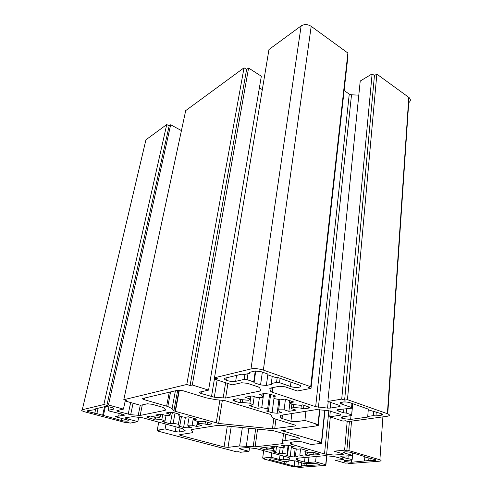 <?xml version="1.0" encoding="UTF-8"?>
<svg xmlns="http://www.w3.org/2000/svg" width="492" height="492" viewBox="0 0 492 492"><rect width="100%" height="100%" fill="white"/><g stroke="black" fill="none" stroke-linecap="round" stroke-linejoin="round"><path stroke-width="0.74" d="M191.203 432.898L180.035 434.621C179.273 434.78 179.457 435.051 180.595 435.432L224.081 446.957L228.042 447.363L239.641 445.973L255.12 446.834L282.463 443.661L283.164 443.31L282.519 441.798C282.303 441.183 283.134 440.752 285.009 440.512L298.939 438.833C299.991 438.661 299.972 438.366 298.878 437.954L273.294 430.672L220.016 425.346L217.919 425.34L191.732 429.522L191.283 429.922L192.753 431.546C193.288 432.191 192.772 432.64 191.203 432.898M155.361 419.055L161.806 419.701L164.992 421.066L162.163 421.582L170.3 423.803L173.147 423.304L178.399 424.252L179.801 425.74L178.319 425.992L183.596 427.437L187.926 427.874L191.363 427.308L189.051 426.675L187.723 425.193L192.132 425.205L196.609 426.447L201.948 425.574L197.452 424.319L198.516 423.372L205.047 424.024L207.39 424.682L211.08 424.079C211.984 423.876 211.812 423.557 210.57 423.108L204.863 421.478L203.239 421.755L196.628 421.097L193.559 419.694L196.659 419.147L188.331 416.786L185.25 417.345L179.764 416.337L178.276 414.682L179.869 414.381L174.156 412.757L169.476 412.296L165.921 412.997L168.442 413.711L170.011 415.371L165.484 415.383L160.675 414.043L155.527 415.057L160.312 416.386L159.482 417.394L152.957 416.742L150.478 416.06L147.163 416.718C146.395 416.927 146.665 417.259 147.969 417.702L153.904 419.332L155.361 419.055L155.755 417.019M161.806 419.701L162.778 414.627M153.904 419.332L154.383 416.884M160.312 416.386L160.761 414.067M170.011 415.371L170.595 412.222M168.442 413.711L168.676 412.456M178.276 414.682L178.405 413.963M193.559 419.694L193.799 418.335M207.39 424.682L207.784 422.308M205.047 424.024L205.447 421.644M198.516 423.372L198.866 421.318M197.452 424.319L197.981 421.232M196.609 426.447L197.507 421.183M192.132 425.205L193.35 418.206M187.723 425.193L189.162 417.019M179.801 425.74L181.45 416.613M178.399 424.252L179.832 416.349M173.147 423.304L175.047 413.009M170.3 423.803L172.421 412.388M164.992 421.066L166.068 415.359M288.515 461.262L283.115 461.373L276.037 459.491C272.377 458.47 267.015 458.833 270.489 459.848L294.185 466.121L297.906 466.514L301.381 466.238L301.258 465.899L318.226 464.903C319.609 464.749 319.646 464.436 318.33 463.962L312.168 463.255L304.087 463.562L295.76 460.998L291.897 460.598L288.361 460.912L288.515 461.262L288.558 460.893M306.67 465.819L306.897 463.685M304.782 465.623L304.997 463.655M301.258 465.899L301.596 462.892M285.981 463.655L286.246 461.465M284.105 463.458L284.345 461.502M345.901 458.175L352.118 459.583L352.124 459.965L345.212 460.537C343.687 460.715 343.594 461.053 344.941 461.551L351.337 462.283L368.729 460.524L375.095 460.401C376.202 460.278 376.306 460.038 375.408 459.688L364.8 456.957L364.824 456.558L351.183 452.523C347.37 451.336 340.747 451.834 344.462 453.015L352.075 455.254L352.081 455.653L341.639 456.176C340.599 456.305 340.544 456.545 341.479 456.902L345.901 458.175L346.104 455.844M352.081 455.653L352.315 452.861M352.075 455.254L352.278 452.849M370.814 460.74L370.993 458.396M368.729 460.524L368.914 458.175M364.517 460.863L364.818 456.963M352.124 459.965L352.715 452.978M352.118 459.583L352.684 452.966M347.967 458.39L348.176 455.998M267.722 449.799L273.62 450.401L275.889 451.471L272.82 451.791L279.419 453.593L282.5 453.28L287.051 454.091L287.531 455.217L285.926 455.371L290.219 456.545L294.185 456.951L297.875 456.607L295.993 456.09L295.575 454.971L299.862 455.075L303.49 456.078L309.197 455.543L305.557 454.528L307.149 453.852L315.003 454.995L318.933 454.626C319.929 454.497 319.948 454.257 318.988 453.901L314.406 452.591L306.639 452.142L304.487 451.053L307.808 450.721L301.116 448.821L297.808 449.165L293.078 448.317L292.617 447.08L294.339 446.896L289.763 445.592L285.508 445.162L281.639 445.598L283.656 446.164L284.192 447.406L279.788 447.326L275.926 446.244L270.311 446.884L274.161 447.948L272.746 448.667L264.788 447.505L261.16 447.917C260.274 448.052 260.342 448.304 261.35 448.655L266.135 449.971L267.722 449.799L267.937 448.175M273.62 450.401L273.921 448.021M266.135 449.971L266.406 447.948M274.161 447.948L274.358 446.422M284.192 447.406L284.45 445.278M283.656 446.164L283.761 445.358M315.003 454.995L315.231 452.831M313.115 454.467L313.299 452.702M307.149 453.852L307.328 452.216M305.557 454.528L305.87 451.681M299.862 455.075L300.563 448.876M295.575 454.971L296.282 448.864M287.531 455.217L288.712 445.358M287.051 454.091L288.109 445.26M282.5 453.28L283.226 447.363M279.419 453.593L280.2 447.32M275.889 451.471L276.529 446.416M284.118 409.818L288.878 411.337L296.11 410.15L291.332 408.612L293.287 407.388L301.012 408.132L303.496 408.938L308.515 408.12C309.812 407.837 309.788 407.413 308.435 406.847L302.482 404.873L300.261 405.254L292.426 404.504L289.511 402.745L293.755 402.001L284.874 399.067L280.649 399.842L274.431 398.618L273.632 396.503L275.827 396.085L269.702 394.061L264.13 393.538L259.229 394.51L261.935 395.39L262.839 397.518L257.181 397.604L252.009 395.937L244.954 397.339L250.102 398.975L248.448 400.285L240.729 399.547L238.06 398.704L233.546 399.596C232.439 399.891 232.611 400.322 234.063 400.888L240.336 402.85L242.304 402.474L249.918 403.206L253.017 404.91L249.192 405.617L257.9 408.329L261.75 407.653L267.666 408.791L268.466 410.66L266.461 411.004L272.088 412.757L277.174 413.249L281.805 412.493L279.345 411.718L278.644 409.854L284.118 409.818L285.434 399.252M268.466 410.66L270.637 394.369M267.666 408.791L269.641 394.043M261.75 407.653L263.669 393.625M257.9 408.329L259.407 397.505M253.017 404.91L254.192 396.644M249.918 403.206L250.932 396.152M242.304 402.474L242.71 399.732M240.336 402.85L240.828 399.553M250.102 398.975L250.496 396.238M262.839 397.518L263.368 393.686M261.935 395.39L262.131 393.932M273.632 396.503L273.78 395.408M289.511 402.745L289.763 400.679M303.496 408.938L303.908 405.346M301.012 408.132L301.362 405.064M293.287 407.388L293.613 404.615M291.332 408.612L291.879 404.08M288.878 411.337L289.905 402.936M278.644 409.854L279.942 399.682M224.678 400.549L215.92 399.707L206.13 397.825L183.024 390.74L177.723 390.236L143.024 398.403C142.17 398.68 142.489 399.08 143.984 399.615L167.821 406.509L172.077 408.649L173.916 410.679L175.097 411.269L218.657 423.471L272.47 428.833L294.837 426.023C295.969 425.814 295.932 425.469 294.726 424.996L275.545 419.092C273.521 418.378 272.334 417.665 272.002 416.964L271.141 414.928L270.096 414.301L224.678 400.549M343.57 412.8L346.257 413.065L351.651 414.879L351.657 415.519L342.727 416.804C340.722 417.191 340.655 417.776 342.524 418.563L350.655 419.43L367.696 417.068L367.739 416.435L373.25 415.666L375.962 415.924L381.577 415.15C383.071 414.879 383.194 414.461 381.946 413.895L368.225 409.805L368.274 409.116L350.39 402.874C345.267 400.98 336.546 402.272 341.712 404.117L351.577 407.524L351.583 408.212L337.992 409.627C336.614 409.91 336.577 410.328 337.887 410.894L343.57 412.8L343.933 408.846M351.583 408.212L352.001 403.434M351.577 407.524L351.934 403.409M375.962 415.924L376.257 411.945M373.25 415.666L373.551 411.663M367.739 416.435L368.262 409.818M351.657 415.519L352.69 403.674M351.651 414.879L352.629 403.655M346.257 413.065L346.626 408.975M247.082 379.676L253.7 381.903L254.063 382.733L260.563 384.916L266.356 385.457L271.559 384.363L271.258 383.539L276.565 382.413L279.524 382.69L290.415 386.441C296.043 388.508 304.653 387.013 298.958 384.916L277.845 377.536L274.813 377.253L268.115 374.922L267.789 374.025L260.975 371.644L254.831 371.079L249.505 372.346L249.899 373.25L244.678 374.474L241.677 374.203L225.619 378.004C223.798 378.582 224.131 379.375 226.603 380.384C229.912 381.441 232.931 381.755 235.668 381.337L244.149 379.406L247.082 379.676L247.968 373.705M253.7 381.903L255.262 370.999M244.149 379.406L244.893 374.424M249.899 373.25L250.053 372.216M279.524 382.69L280.089 378.317M276.565 382.413L277.211 377.475M271.258 383.539L272.217 376.349M254.063 382.733L255.754 370.95M95.491 409.59L87.416 410.758C86.764 410.974 87.127 411.306 88.492 411.755L96.899 413.624L121.321 420.439C126.136 421.767 131.093 421.06 126.432 419.688L116.327 416.988L115.669 416.453L123.996 415.377C124.722 415.168 124.415 414.836 123.08 414.387L108.861 410.925L108.16 410.353L113.437 409.153C114.538 408.809 114.027 408.28 111.918 407.561C108.898 406.724 106.42 406.441 104.482 406.712L94.747 409.018L95.491 409.59L95.669 408.803M108.16 410.353L108.929 406.878M120.903 416.029L121.352 413.913M118.713 415.808L119.242 413.341M103.351 415.685L105.38 406.601M102.656 415.15L104.544 406.699M96.899 413.624L98.129 408.219M94.728 413.409L95.786 408.772M310.704 386.73L347.887 53.031L311.19 26.322C307.666 24.188 304.314 24.053 301.135 25.91L268.97 49.514L214.5 377.77L217.888 378.883L215.508 379.455L232.101 384.873L241.609 382.758L247.378 383.293L258.374 386.964L259.641 387.782L260.76 390.414L259.924 391.078L225.625 398.053L214.303 397.241L200.779 393.385C199.242 392.794 199.002 392.339 200.053 392.026L208.571 390.125L192.274 384.996L190.09 385.519L186.782 384.48L123.793 399.713L126.905 400.593L125.202 400.998L140.478 405.31L147.305 403.791L152.12 404.258L162.415 407.21L163.639 407.819L165.558 409.854L165.146 410.359L140.165 415.439L130.681 414.694L118.203 411.527C116.832 411.066 116.512 410.722 117.237 410.494L123.449 409.11L108.461 404.996L106.881 405.371L103.843 404.535L82.269 409.756C80.989 410.193 81.721 410.857 84.464 411.755L125.934 422.689L127.44 422.4L130.159 423.12L137.828 421.644L126.659 418.655C125.362 418.225 125.066 417.905 125.78 417.702L132.901 416.638L142.785 417.825L182.698 428.673L185.25 430.789L179.365 432.044L175.183 431.619L165.097 428.926L157.212 430.26L159.795 430.943L158.239 431.201L236.689 451.859L238.343 451.674L240.563 452.265L249.001 451.336L239.942 448.913C238.934 448.563 238.841 448.323 239.672 448.187L247.292 447.56L256.209 448.636L288.595 457.437L289.308 457.818L289.831 459.061L283.318 459.872L279.474 459.473L271.233 457.271L262.679 458.101L264.794 458.661L263.109 458.821L292.611 466.588L300.015 467.369L325.858 465.358L323.853 464.811L325.722 464.663L315.581 461.877L308.379 462.48L304.517 462.08L297.408 460.143L296.719 459.774L296.245 458.538L296.922 458.249L324.837 455.69L333.822 456.459L343.09 458.888C344 459.233 343.945 459.466 342.924 459.583L335.144 460.235L345.359 463.12L347.34 462.966L349.363 463.532L379.227 461.213C381.46 460.973 381.681 460.5 379.892 459.792L348.976 450.611L346.817 450.813L344.621 450.168L334.019 451.195L342.721 453.729C343.674 454.098 343.619 454.344 342.555 454.479L333.637 455.057L324.511 453.956L290.76 444.079L290.188 442.572L290.913 442.21L297.642 441.422L302.045 441.871L311.104 444.51L321.614 443.36L319.302 442.671L321.436 442.431L281.713 430.641L318.207 425.678L315.636 424.867L317.992 424.547L304.899 420.426L295.858 421.755L290.932 421.269L281.793 418.434L280.791 417.825L280.022 415.795L280.834 415.285L316.215 409.633L327.863 410.482L339.861 414.116C341.134 414.658 341.097 415.063 339.751 415.322L329.757 416.786L342.973 421.103L345.519 420.752L348.121 421.607L386.94 416.324C389.953 415.789 390.224 414.953 387.739 413.821L347.469 399.658L344.628 400.131L341.719 399.11L327.856 401.454L339.234 405.353C340.575 405.943 340.544 406.386 339.129 406.675L330.243 408.089L327.555 408.108L315.661 406.693L271.953 392.149L270.741 391.355L269.739 388.729L270.631 388.047L279.284 386.275L285.114 386.823L297.322 390.999L311.018 388.366L307.9 387.272L310.704 386.73L263.355 370.082C258.81 368.68 254.69 368.305 250.975 368.951L214.5 377.77M311.018 388.366L347.924 56.365L347.549 56.094M358.803 95.159L351.516 94.79L349.258 94.083L344.123 90.565M327.856 401.454L360.23 81.02L372.124 73.892L341.719 399.11M344.628 400.131L374.43 75.559L372.124 73.892M347.469 399.658L376.854 74.114L374.43 75.559M408.717 102.717C410.789 101.088 410.906 99.372 409.067 97.576L376.854 74.114M329.757 416.786L330.335 410.937M304.899 420.426L305.932 411.275M317.992 424.547L319.554 409.682M318.207 425.678L319.886 409.719M321.436 442.431L324.738 410.187M321.614 443.36L325.003 410.211M344.621 450.168L347.198 421.306M346.817 450.813L349.406 421.435M348.976 450.611L351.54 421.14M315.581 461.877L316.141 456.49M325.722 464.663L326.608 455.715M325.858 465.358L326.805 455.733M263.109 458.821L263.189 458.237M262.679 458.101L263.669 450.66M271.233 457.271L271.799 452.868M249.001 451.336L249.499 447.788M158.239 431.201L158.363 430.562M157.212 430.26L158.768 422.167M165.097 428.926L166.001 424.129M137.828 421.644L138.732 417.222M103.843 404.535L166.739 124.537L145.946 139.796L145.417 142.028M106.881 405.371L169.168 125.854L166.739 124.537M108.461 404.996L170.675 124.759L169.168 125.854M181.425 130.614L170.675 124.759M123.449 409.11L125.202 400.998M123.793 399.713L185.705 110.614L244.032 67.81L186.782 384.48M190.09 385.519L246.615 69.464L244.032 67.81M192.274 384.996L248.589 68.025L246.615 69.464M208.571 390.125L261.338 76.217L248.589 68.025M262.31 89.636L259.389 87.797M215.508 379.455L215.717 378.176M298.939 438.833L299.038 438.009M285.009 440.512L285.797 434.092M282.58 441.318L283.552 433.434M282.463 443.661L282.654 442.111M255.12 446.834L257.562 429.104M253.183 446.798L255.668 428.913M246.332 446.096L248.878 428.231M239.641 445.973L242.328 427.579M228.042 447.363L231.228 426.466M224.081 446.957L227.31 426.078M180.933 435.525L181.124 434.448M148.332 417.806L148.609 416.429M211.08 424.079L211.197 423.354M187.926 427.874L188.282 425.82M183.596 427.437L185.398 417.321M297.906 466.514L298.447 461.724M294.185 466.121L294.8 460.789M270.901 459.965L271.043 458.858M344.787 453.12L344.904 451.853M375.095 460.401L375.15 459.608M351.337 462.283L351.534 460.014M341.7 456.97L341.774 456.164M261.633 448.741L261.75 447.849M318.933 454.626L319.007 453.907M294.185 456.951L295.145 448.655M290.219 456.545L291.461 446.078M277.174 413.249L278.939 399.461M272.088 412.757L274.069 397.659M234.34 400.98L234.586 399.393M308.515 408.12L308.644 406.927M274.696 428.852L275.932 419.221M272.47 428.833L273.823 418.391M218.657 423.471L222.353 400.328M216.209 423.022L219.899 400.088M175.429 411.373L179.346 390.131M173.916 410.679L177.698 390.242M172.077 408.649L175.41 390.777M166.634 406.146L169.273 392.222M144.34 399.725L144.691 398.01M342.014 404.227L342.217 402.019M381.577 415.15L381.669 413.797M350.655 419.43L350.993 415.617M338.096 410.961L338.225 409.59M235.668 381.337L236.578 375.408M290.415 386.441L290.944 382.112M266.356 385.457L267.882 374.264M260.563 384.916L262.347 372.124M113.437 409.153L113.627 408.286M123.996 415.377L124.119 414.811M121.321 420.439L121.745 418.428M88.911 411.872L89.273 410.316M250.975 368.951L301.135 25.91M263.355 370.082L311.19 26.322M270.741 391.355L271.197 387.93M272.199 392.235L272.814 387.598M315.661 406.693L349.258 94.083M318.429 407.235L351.516 94.79M327.555 408.108L328.213 401.577M330.243 408.089L330.802 402.462M339.129 406.675L339.252 405.359M387.388 413.692L408.784 97.355M280.791 417.825L281.117 415.242M282.039 418.52L282.482 415.027M290.932 421.269L291.861 413.526M290.76 444.079L290.981 442.203M291.817 444.614L292.119 442.068M324.511 453.956L328.847 410.611M326.627 454.337L330.317 416.97M342.555 454.479L342.629 453.704M297.66 460.223L297.894 458.163M304.517 462.08L305.015 457.511M308.379 462.48L308.958 457.148M279.474 459.473L280.016 455.1M283.318 459.872L283.773 456.121M289.185 459.337L289.351 457.923M240.237 448.993L240.367 448.107M175.183 431.619L176.05 426.859M179.365 432.044L180.097 427.96M184.826 431.177L184.949 430.469M127.041 418.766L127.336 417.382M82.269 409.756L145.946 139.796M118.59 411.638L118.923 410.119M128.191 414.246L130.651 402.536M130.681 414.694L133.08 403.225M138.184 415.445L140.263 405.248M140.165 415.439L142.305 404.904M165.146 410.359L165.294 409.572M201.08 393.483L201.382 391.724M211.48 396.7L214.61 377.813M214.303 397.241L217.138 379.984M223.159 398.096L225.607 382.751M225.625 398.053L227.919 383.508M259.924 391.078L260.2 389.092M180.595 435.432L180.761 434.504M147.969 417.702L148.209 416.509M344.941 461.551L345.033 460.549M341.479 456.902L341.546 456.189M261.35 448.655L261.455 447.88M234.063 400.888L234.278 399.455M175.097 411.269L178.996 390.125M167.821 406.509L170.576 391.915M143.984 399.615L144.291 398.102M342.524 418.563L342.684 416.81M337.887 410.894L338.01 409.621M226.603 380.384L227.033 377.671M88.492 411.755L88.806 410.426M271.953 392.149L272.55 387.653M387.739 413.821L409.067 97.576M281.793 418.434L282.211 415.063M291.559 444.534L291.848 442.099M379.892 459.792L382.893 416.878M297.408 460.143L297.629 458.187M239.942 448.913L240.053 448.144M126.659 418.655L126.911 417.468M118.203 411.527L118.486 410.217M200.779 393.385L201.05 391.798M341.712 404.117L341.903 402.062M344.462 453.015L344.56 451.884M270.489 459.848L270.612 458.87"/></g></svg>
